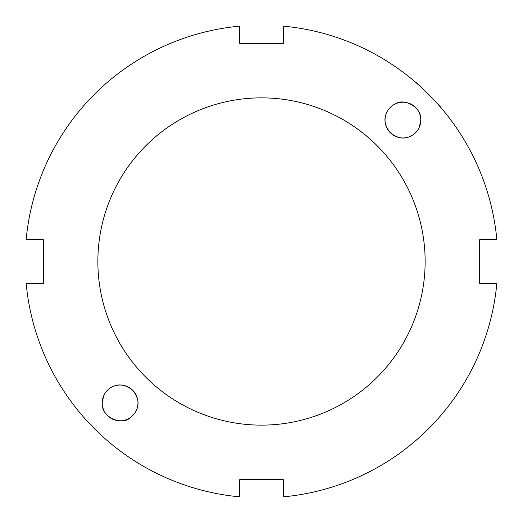 <?xml version="1.0" encoding="UTF-8"?>
<svg xmlns="http://www.w3.org/2000/svg" width="523" height="523" viewBox="0 0 523 523"><rect width="100%" height="100%" fill="white"/><g stroke="black" fill="none" stroke-linecap="round" stroke-linejoin="round"><path stroke-width="0.78" d="M386.464 113.079C383.555 119.218 384.823 125.768 390.276 132.724C397.232 138.177 403.782 139.445 409.921 136.536M414.124 134.012L416.851 131.293M419.374 127.082L420.799 120.081A17.88 17.88 0 0 1 393.976 135.568A17.88 17.88 0 0 1 393.976 104.6A17.88 17.88 0 0 1 420.799 120.081C422.054 107.359 404.161 97.971 395.918 103.626M391.707 106.149L390.276 107.437M103.626 395.918L102.201 402.919A17.88 17.88 0 0 1 129.024 387.432A17.88 17.88 0 0 1 129.024 418.4A17.88 17.88 0 0 1 102.201 402.919C101.07 417.936 122.794 425.657 129.985 417.805M136.536 409.921C139.445 403.782 138.177 397.232 132.724 390.276C125.768 384.823 119.218 383.555 113.079 386.464M108.876 388.988L107.437 390.276M440.994 107.718C442.321 107.967 415.033 80.679 415.282 82.006M94.369 428.631C111.491 444.674 111.491 444.674 94.369 428.631C78.326 411.509 78.326 411.509 94.369 428.631M26.15 239.684L43.324 239.684L43.324 283.316L26.15 283.316A236.357 236.357 0 0 0 239.684 496.85L239.684 479.676L283.316 479.676L283.316 496.85A236.357 236.357 0 0 0 496.85 283.316L479.676 283.316L479.676 239.684L496.85 239.684A236.357 236.357 0 0 0 283.316 26.15L283.316 43.324L239.684 43.324L239.684 26.15A236.357 236.357 0 0 0 26.15 239.684M261.5 425.134A163.634 163.634 0 0 0 403.213 179.683A163.634 163.634 0 0 0 119.787 179.683A163.634 163.634 0 0 0 261.5 425.134"/></g></svg>

